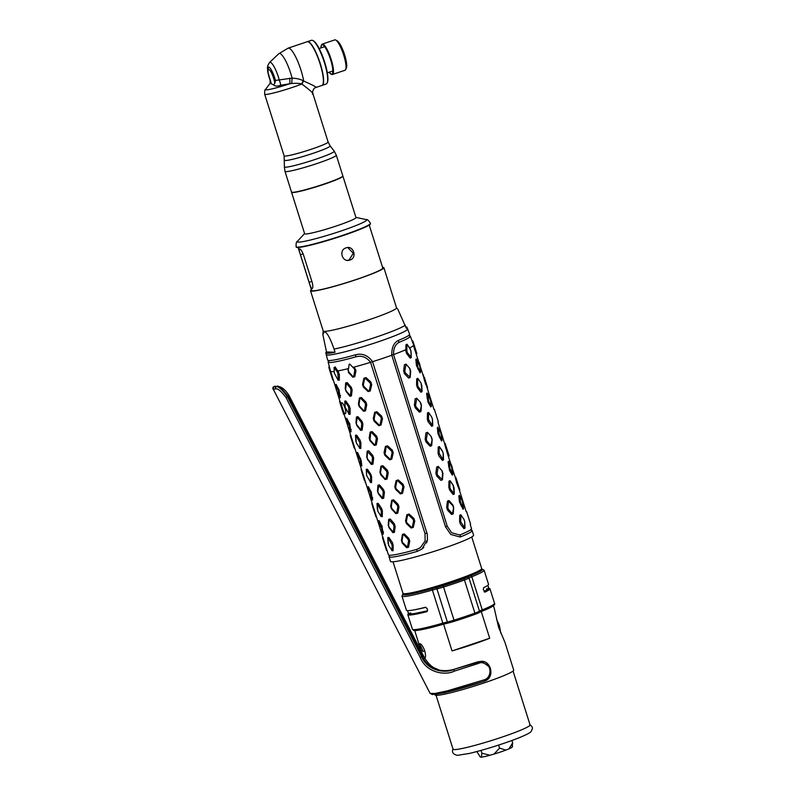 <?xml version="1.0" encoding="UTF-8"?>
<svg xmlns="http://www.w3.org/2000/svg" width="797" height="797" viewBox="0 0 797 797"><rect width="100%" height="100%" fill="white"/><g stroke="black" fill="none" stroke-linecap="round" stroke-linejoin="round"><path stroke-width="1.2" d="M494.439 608.998L498.533 627.119L504.999 642.472L513.716 670.118A41.265 3.377 162.5 0 1 479.824 684.324A41.265 3.377 162.5 0 1 436.248 695.343A41.265 3.377 162.5 0 1 435.003 694.934L434.863 694.476M424.572 658.312C425.767 657.854 425.827 655.363 424.761 650.85C423.028 646.477 421.434 644.096 419.959 643.697C419.202 644.006 419.581 646.347 421.095 650.711L421.543 652.115M419.959 643.697L418.644 644.115A7.691 1.724 -108.6 0 0 418.146 645.53M489.687 638.258A41.265 3.377 162.5 0 1 452.038 650.91L489.687 638.258L481.258 611.528M443.6 624.161L452.038 650.91M474.992 613.551L479.475 612.046M471.734 536.979L481.687 568.53A41.265 3.377 162.5 0 1 447.794 582.737A41.265 3.377 162.5 0 1 404.218 593.755A41.265 3.377 162.5 0 1 402.973 593.347L393.031 561.795M481.408 661.291L455.495 668.862C448.482 672.529 429.563 672.548 422.48 656.589L288.195 396.537C281.749 388.229 277.954 384.881 276.818 386.485A1.534 1.445 -97.9 0 1 277.306 386.316L273.71 386.754A1.534 1.524 114.3 0 0 273.062 388.836A46.136 5.519 -27.3 0 0 275.593 388.926C277.625 388.159 281.102 391.048 286.023 397.593L420.248 657.515C426.784 673.535 446.24 675.467 454.141 671.194L478.987 663.253C480.73 662.187 483.331 662.606 486.788 664.519C491.42 667.029 491.321 678.018 484.118 679.861L447.207 690.899L434.953 693.48L430.091 693.35L273.062 388.836M275.593 388.926A1.534 1.445 82.2 0 1 276.16 386.844L276.818 386.485A43.825 5.24 152.7 0 1 274.377 386.396L273.71 386.754A44.592 5.33 -27.3 0 0 276.16 386.844C278.273 386.057 282.048 389.414 287.478 396.926L421.703 656.848C427.939 671.712 446.41 673.375 454.031 669.35L481.508 661.301L490.085 667.358L490.225 675.647L484.307 681.276M455.495 668.862L454.031 669.35L454.141 671.194M420.248 657.515L423.486 655.861C426.495 661.38 429.892 665.306 433.658 667.627L439.227 670.058C444.367 671.134 449.797 670.735 455.525 668.842L477.891 661.799L481.508 661.301C491.131 660.683 495.395 677.839 484.277 681.286L446.987 692.145L435.391 694.386L431.934 693.759M275.712 386.346L275.722 386.356A1.534 1.524 -65.1 0 0 274.377 386.396L274.208 386.376M513.069 671.054L530.055 724.911A40.368 3.308 -17.5 0 1 496.9 738.809A40.368 3.308 -17.5 0 1 454.26 749.588A40.368 3.308 162.5 0 1 453.055 749.19L436.069 695.333M468.447 753.653A38.236 3.128 -17.5 0 0 469.543 753.394A38.236 3.128 -17.5 0 0 518.957 737.813A38.236 3.128 -17.5 0 0 520.6 737.145M512.501 745.992L512.282 746.968A16.807 1.375 162.5 0 1 508.885 748.891L505.886 750.097A16.807 1.375 162.5 0 1 494.03 754.082L499.58 748.114L505.886 750.097M476.835 751.561L480.342 757.11A16.807 1.375 162.5 0 1 480.262 757.07A16.807 1.375 162.5 0 1 480.232 757.03L481.388 757.15L481.896 753.205L489.976 755.247A16.807 1.375 162.5 0 1 481.388 757.15M489.976 755.247L494.03 754.082M511.923 740.493L512.67 742.864L512.162 746.799M508.885 748.891L512.67 742.864M498.623 745.075L499.58 748.114M481.019 750.415L481.896 753.205M427.272 611.369A41.265 3.377 162.5 0 1 409.558 613.74M487.983 589.013A41.265 3.377 162.5 0 1 484.456 592.022M474.803 614.407A8.966 0.737 -17.5 0 0 478.698 612.783L481.876 611.269A1.285 0.867 -111.9 0 0 482.255 609.894A10.251 0.837 -17.5 0 0 479.495 611.219L469.044 578.084A10.251 0.837 162.5 0 1 471.804 576.759A43.058 3.527 -17.5 0 0 484.088 570.184L488.541 584.311A43.058 3.527 162.5 0 1 483.59 587.718L483.321 589.521L484.974 592.111A43.058 3.527 -17.5 0 0 489.926 588.694A43.058 3.527 -17.5 0 0 488.431 588.266M494.538 603.319C495.804 604.863 491.58 607.513 481.876 611.269A1.285 0.867 -111.9 0 1 481.777 611.299A11.537 0.946 -17.5 0 0 478.698 612.783L479.495 611.219A10.251 0.837 162.5 0 1 474.902 613.142A1.285 0.578 70.1 0 1 474.753 614.427A1.285 0.578 70.1 0 1 474.703 614.447A46.136 3.776 162.5 0 1 454.38 621.281A8.966 0.737 162.5 0 1 448.641 622.885L454.37 621.281L443.56 587.04A47.412 3.885 -17.5 0 0 464.452 580.007A10.251 0.837 -17.5 0 0 469.044 578.084L467.48 577.207A11.537 0.946 162.5 0 1 470.569 575.733A1.285 0.867 68.1 0 1 471.804 576.759L482.255 609.894A43.058 3.527 162.5 0 0 494.538 603.319L489.926 588.694M434.684 586.811L434.933 587.598M448.641 622.885L447.386 622.019L436.935 588.883A10.251 0.837 -17.5 0 0 443.56 587.04L443.162 585.715A46.136 3.776 -17.5 0 0 463.495 578.881A8.966 0.737 -17.5 0 0 467.48 577.207M433.727 587.947L433.478 587.16M408.771 613.381A43.058 3.527 -17.5 0 0 407.795 614.597A43.058 3.527 -17.5 0 0 426.744 611.688L427.541 609.904L427.072 608.44L425.369 607.294A43.058 3.527 162.5 0 1 406.41 610.213L401.957 596.076A43.058 3.527 -17.5 0 0 432.034 590.139A10.251 0.837 162.5 0 1 436.935 588.883L437.433 587.319A8.966 0.737 -17.5 0 0 443.162 585.715M405.534 593.715A38.953 3.188 -17.5 0 0 448.95 583.235L454.848 581.252A38.953 3.188 -17.5 0 0 479.804 570.293M415.645 609.566A40.368 3.308 -17.5 0 0 425.867 607.284M486.668 588.804A40.368 3.308 162.5 0 1 484.068 591.603L488.113 588.853L488.501 586.731L487.565 585.526M407.905 610.641L407.835 612.156L409.558 613.74L413.523 613.75L427.571 610.811A40.368 3.308 162.5 0 1 410.525 612.813M448.821 487.346L448.96 481.179L449.916 481.288L449.906 487.475L448.821 487.346L449.647 489.986L453.164 494.519L454.29 494.001L454.071 487.923L453.234 485.293L454.2 493.662L450.444 489.179L449.906 487.475M449.916 481.288L450.086 480.661L453.234 485.293M453.433 485.831L450.255 481.129M414.032 346.745L413.504 344.832M406.898 344.862L406.888 351.049L405.803 350.919L405.952 344.752L407.068 344.234L409.598 347.96A43.576 3.567 -17.5 0 0 413.444 345.519L427.043 387.561M416.482 354.067L414.609 348.478M409.598 347.96L410.953 351.118L411.192 357.235L407.436 352.762L406.888 351.049M405.803 350.919L406.639 353.559L410.156 358.092L411.272 357.574L411.053 351.497L410.226 348.867M445.473 526.707L447.207 526.159L393.529 354.585A43.576 3.567 -17.5 0 0 405.882 349.694M447.207 526.159L451.62 532.735L459.56 534.986L460.656 534.638A43.576 3.567 -17.5 0 0 471.515 528.61L470.25 524.595M460.566 501.761L459.301 495.316M416.642 359.577L415.835 359.507L416.442 365.474L420.039 372.847L420.567 372.109M427.391 393.678L426.584 393.618L428.029 402.216L430.788 406.958L431.326 406.221M438.151 427.79L437.344 427.72L437.952 433.688L441.548 441.06L442.076 440.323M410.674 371.183L409.847 368.543L405.992 364.09L404.418 364.727L403.641 371.033L404.468 373.673L408.622 378.057L410.196 377.429L410.674 371.183M405.992 364.09L409.847 368.543M421.434 405.284L420.597 402.654L416.751 398.201L415.167 398.829L414.39 405.145L415.227 407.775L419.371 412.169L420.955 411.531L421.434 405.284L420.149 411.461L416.114 406.978L415.566 405.265L416.672 398.739M416.751 398.201L420.597 402.654M432.183 439.396L431.356 436.756L427.501 432.303L425.927 432.94L425.15 439.247L425.977 441.887L430.131 446.27L431.705 445.643L432.183 439.396L430.908 445.573L426.863 441.08L426.325 439.366L427.431 432.851M427.501 432.303L431.356 436.756M448.9 461.891L448.093 461.832L449.538 470.429L452.298 475.161L452.835 474.434M459.7 495.804L458.843 495.933L459.461 501.901L463.057 509.273L463.585 508.536M442.933 473.498L442.106 470.868L438.25 466.414L436.676 467.042L435.899 473.358L436.736 475.988L440.88 480.382L442.465 479.744L442.933 473.498M438.25 466.414L442.106 470.868M453.692 507.609L452.855 504.969L449.01 500.516L447.436 501.144L446.659 507.46L447.486 510.1L451.64 514.483L453.214 513.856L453.692 507.609L452.407 513.786L448.372 509.293L447.834 507.579L448.462 501.253L452.776 505.597L453.324 507.31M427.232 388.169L424.99 380.179M423.625 375.138L423.028 374.829L423.197 375.347M423.028 374.829L424.532 379.95M437.991 422.271L444.517 443.252L445.154 443.421L446.788 451.6L455.266 477.353L456.551 479.425L459.859 489.996L457.438 483.271L456.711 483.072L459.301 489.876M433.957 409.489L433.787 408.941M448.741 456.382L446.041 448.163M445.961 448.97L444.517 443.252M421.802 385.609L420.975 382.968L417.827 378.336L416.701 378.864L417.658 378.973L417.648 385.15L416.562 385.031L417.389 387.661L420.906 392.204L422.031 391.676L421.802 385.609M416.562 385.031L416.701 378.864M417.827 378.336L420.975 382.968M432.562 419.71L431.725 417.08L428.577 412.447L427.451 412.966L427.312 419.132L428.148 421.772L431.665 426.305L432.781 425.787L432.462 419.332L432.363 425.608L428.397 419.262L428.746 412.916M428.577 412.447L431.725 417.08M443.311 453.822L442.484 451.182L443.212 453.433L443.112 459.71L439.157 453.363L438.071 453.244L438.898 455.874L442.415 460.407L443.54 459.889L443.311 453.822M438.071 453.244L438.211 447.077L439.157 447.187L439.157 453.363M439.157 447.187L439.336 446.549L438.211 447.077M439.336 446.549L442.484 451.182M459.49 490.484L456.791 482.265M456.711 483.072L455.266 477.353M455.884 477.453L455.366 477.383M466.215 511.813L466.046 511.256M450.086 480.661L448.96 481.179M464.82 522.035L463.993 519.395L460.835 514.762L459.72 515.29L459.57 521.457L460.407 524.087L463.924 528.62L465.04 528.102L464.721 521.646L464.621 527.923L460.656 521.577L461.005 515.241M460.835 514.762L463.993 519.395M449.807 467.66L448.552 461.214M439.057 433.548L437.792 427.102M428.298 399.446L427.043 393.001M423.974 378.695L425.757 384.533M417.548 365.345L416.283 358.889M428.148 421.772L428.935 420.975M432.363 425.608L431.665 426.305M406.639 353.559L407.436 352.762M410.853 357.395L410.156 358.092M414.968 348.558L412.896 341.046L416.851 353.569L414.968 348.558L414.53 349.285M413.703 346.645L414.43 346.844M462.25 500.865L459.839 495.953L460.397 502.05L463.615 508.596L462.25 500.865M419.132 362.476L419.302 363.014M464.183 519.933L464.721 521.646M455.904 477.533L457.438 483.271M442.674 451.72L439.496 447.027M431.924 417.618L432.462 419.332M421.165 383.516L421.942 391.347L418.186 386.864L417.648 385.15M410.415 349.405L407.237 344.702M445.154 443.421L449.11 455.894L446.689 449.169M424.283 377.111L427.6 387.74L424.283 377.111M442.026 471.485L442.564 473.199L442.136 479.485L437.613 475.191L437.075 473.478L438.181 466.952M431.277 437.384L431.815 439.097M420.517 403.282L421.055 404.986M409.768 369.17L410.306 370.884L409.877 377.17L405.354 372.866L404.816 371.153L405.922 364.637M430.529 400.263L431.356 406.281L428.676 401.439L427.581 393.638L430.529 400.263M451.401 464.8L451.56 465.328M452.288 467.63L451.63 465.368M441.538 433.518L440.641 430.689M420.029 365.305L419.371 363.053M470.977 530.144A43.576 3.567 162.5 0 1 472.133 530.563A43.576 3.567 162.5 0 1 461.264 536.58L460.008 536.979L450.723 534.428L445.503 526.787L391.775 355.223A43.576 3.567 -17.5 0 1 382.46 358.471A43.576 3.567 162.5 0 1 372.548 361.689L372.468 361.559C367.815 355.243 362.127 353.001 355.402 354.824A42.968 3.517 162.5 0 1 327.647 360.095L326.232 354.645A42.669 3.497 -17.5 0 0 377.12 342.192A42.669 3.497 -17.5 0 0 407.636 328.982A42.669 3.497 -17.5 0 0 407.436 328.782M389.723 555.758A43.576 3.567 -17.5 0 0 389.026 556.764L390.48 561.397A43.576 3.567 162.5 0 0 442.435 548.665A43.576 3.567 -17.5 0 0 473.587 535.195L472.133 530.563M409.11 335.766A43.078 3.527 162.5 0 1 410.325 336.175A43.078 3.527 162.5 0 1 399.686 342.102C395.511 343.925 393.459 348.09 393.529 354.585L391.775 355.223M391.755 355.073C391.646 347.233 394.057 342.272 398.998 340.17A42.968 3.517 -17.5 0 0 409.608 334.252L407.636 328.982M410.325 336.175L413.623 344.981A43.576 3.567 162.5 0 1 413.444 345.519M389.026 556.764A43.576 3.567 -17.5 0 0 417.299 551.365L421.882 549.093L427.481 539.738L427.272 534.11L372.548 361.689M328.912 361.051A43.078 3.527 -17.5 0 0 328.155 362.077A43.078 3.527 -17.5 0 0 355.98 356.787C361.738 355.283 366.59 357.126 370.535 362.316L425.02 533.621L425.13 540.894L420.298 547.708L416.692 549.422A43.576 3.567 162.5 0 1 388.408 554.822L380.269 528.989M336.354 389.733L330.635 371.362A43.576 3.567 162.5 0 1 330.516 371.183L328.155 362.077M372.468 361.559L370.535 362.316A43.576 3.567 162.5 0 1 354.197 367.068A43.576 3.567 162.5 0 1 352.902 367.417M348.568 368.543A43.576 3.567 162.5 0 1 347.89 368.712L348.488 372.538L352.862 377.21L354.765 376.712L355.98 370.585L354.197 367.068M347.89 368.712A43.576 3.567 162.5 0 1 337.828 370.934L339.383 374.55L339.293 380.219L338.018 380.079L334.351 373.145L334.063 367.547L337.769 372.627L338.346 380.03M338.058 380.139L339.293 380.219M334.272 371.492A43.576 3.567 162.5 0 1 334.222 371.492L334.361 373.245M334.222 371.492A43.576 3.567 162.5 0 1 330.635 371.362M339.432 396.876L340.339 397.723L338.835 389.703L336.135 384.383L335.467 384.762M341.634 402.744C340.13 402.296 343.896 414.041 345.091 413.713C347.343 414.161 343.766 402.425 341.634 402.744M350.182 430.988L351.088 431.835L349.594 423.805L346.884 418.495L346.336 418.475L346.526 419.481M361.171 460.546L361.848 465.936L361.041 465.687L360.254 460.267L361.171 460.546L357.644 452.596L357.086 452.576L357.285 453.593M361.051 465.787L361.848 465.936M371.691 499.201L372.597 500.048L371.103 492.018L368.393 486.708L367.726 487.087M340.548 395.531L339.96 395.91L338.964 393.877M351.308 429.633L350.72 430.011L349.724 427.989M347.263 421.065L346.785 418.286M358.022 455.177L357.534 452.387M372.817 497.846L372.219 498.225L371.233 496.202M383.566 531.958L382.978 532.336L381.982 530.304M379.531 523.39L379.043 520.6M339.871 400.861L342.849 412.039L344.095 414.301L340.1 401.588M344.115 414.31L343.935 413.763M341.724 405.972L343.198 410.565M341.853 405.753L341.435 404.746M354.685 447.864L350.66 435.082L354.237 448.103L350.301 435.511M350.849 435.69L350.66 435.082M368.622 492.048L358.76 460.776M376.194 516.077L369.509 494.877M402.425 534.398L404.328 533.91L402.425 534.398L401.429 540.426L402.256 543.066L406.629 547.738L408.532 547.25L407.486 547.131L408.552 540.994L409.748 541.113L408.921 538.483L404.328 533.91M409.748 541.113L408.532 547.25M393.579 499.799L391.676 500.297L390.679 506.324L391.506 508.954L395.88 513.637L396.737 513.029L397.803 506.882L398.998 507.012L398.161 504.381L393.579 499.799L392.782 500.496L397.265 505.168L397.803 506.882M398.998 507.012L397.783 513.138L395.88 513.637M387.76 537.577L388.856 537.407L388.159 538.025L387.76 537.577L388.129 543.773M393.15 545.078L393.06 550.747L392.114 550.558L392.074 544.869L393.15 545.078L392.323 542.448L388.856 537.407M391.825 550.667L393.06 550.747M382.301 516.635L381.036 516.516L382.301 516.635L382.401 510.977L381.564 508.337L378.097 503.305L377.011 503.465L377.37 509.672M382.819 465.697L380.916 466.195L379.92 472.222L380.757 474.853L385.13 479.525L387.033 479.037L388.239 472.91L387.412 470.27L382.819 465.697L382.032 466.394L386.505 471.067L387.053 472.78L385.987 478.917M387.033 479.037L385.13 479.525M370.167 432.084L372.069 431.585L370.167 432.084L369.17 438.111L369.997 440.751L370.705 432.432M377.489 438.798L376.274 444.925L375.228 444.816L376.294 438.669L377.489 438.798L376.662 436.168L372.069 431.585M370.316 440.223L374.65 444.965L374.371 445.423L376.274 444.925M374.371 445.423L369.997 440.751M361.32 397.484L359.417 397.982L358.411 404.009L359.248 406.639L363.621 411.312L365.524 410.824L366.74 404.697L365.903 402.057L361.32 397.484L360.523 398.181L365.006 402.854L365.544 404.567L364.478 410.714M365.524 410.824L363.621 411.312M371.641 476.865L371.551 482.534L370.605 482.344L370.565 476.656L371.641 476.865L370.814 474.235L367.347 469.194L366.261 469.363L366.62 475.56M370.316 482.454L371.551 482.534M355.502 435.252L356.588 435.092L355.572 435.76L355.502 435.252L355.87 441.458M360.892 442.763L360.792 448.422L359.855 448.243L359.816 442.554L360.892 442.763L360.055 440.123L356.588 435.092M359.567 448.352L360.792 448.422M350.042 414.32L348.777 414.201L350.042 414.32L350.132 408.652L349.305 406.022L345.838 400.981L344.752 401.15L345.111 407.347M409.05 514.055L406.918 514.663L405.543 520.879L406.37 523.519L406.918 522.912L411.611 527.475L411.122 528.003L413.254 527.395L414.749 521.099L413.922 518.468L409.05 514.055M411.122 528.003L406.37 523.519M398.301 479.943L396.169 480.561L394.784 486.778L395.621 489.408L396.169 488.8L400.851 493.363L400.373 493.901L402.505 493.283L403.999 486.997L403.162 484.367L398.301 479.943L397.544 480.651L402.306 485.164L402.854 486.877L401.499 493.184L400.851 493.363M400.373 493.901L395.621 489.408M390.231 519.006L388.687 519.345L388.249 525.143L389.075 527.773L392.891 532.685L394.435 532.346L393.409 532.207L393.997 526.269L395.173 526.428L394.346 523.788L390.231 519.006M395.173 526.428L394.435 532.346M379.472 484.895L377.927 485.243L377.499 491.032L378.326 493.672L382.132 498.583L383.686 498.235L384.423 492.317L383.586 489.687L379.472 484.895L378.705 485.562L382.709 490.444L383.247 492.157L382.66 498.095L378.386 493.233L377.848 491.52L378.705 485.562M387.541 445.842L385.419 446.45L384.034 452.666L384.861 455.306L386.147 446.728L386.794 446.539L391.556 451.062L392.094 452.776L393.24 452.895L392.413 450.255L387.541 445.842M393.24 452.895L391.745 459.182L390.749 459.072L392.094 452.776M385.409 454.698L390.102 459.261L389.623 459.789L391.745 459.182M389.623 459.789L384.861 455.306M376.792 411.73L374.66 412.348L373.285 418.564L374.112 421.195L374.66 420.587L379.342 425.15L378.864 425.688L380.996 425.07L382.49 418.784L381.653 416.154L376.792 411.73M378.864 425.688L374.112 421.195M366.032 377.629L363.91 378.236L362.525 384.453L363.362 387.093L363.91 386.485L368.593 391.048L368.114 391.576L370.236 390.968L371.731 384.682L370.904 382.042L366.032 377.629L365.285 378.336L370.047 382.849L370.585 384.562L369.24 390.859L368.593 391.048M368.114 391.576L363.362 387.093M368.722 450.793L367.178 451.132L366.74 456.93L367.576 459.56L371.382 464.472L372.926 464.133L371.9 463.993L372.498 458.056L373.663 458.215L372.837 455.575L368.722 450.793M373.663 458.215L372.926 464.133M357.973 416.682L356.418 417.03L355.99 422.818L356.817 425.459L360.623 430.37L362.177 430.021L361.151 429.882L361.738 423.944L362.914 424.104L362.077 421.474L357.973 416.682L357.195 417.349L361.2 422.231L361.738 423.944M362.914 424.104L362.177 430.021M347.213 382.58L345.669 382.919L345.231 388.717L346.067 391.347L349.873 396.258L351.417 395.92L352.154 390.002L351.328 387.372L347.213 382.58L346.446 383.247L350.451 388.129L350.989 389.843L350.391 395.78L346.127 390.919L345.589 389.205L346.446 383.247M382.44 533.303L383.357 534.149L381.853 526.12L379.143 520.81L378.595 520.79L378.794 521.806M398.161 504.381L397.265 505.168M377.011 503.465L381.325 510.757L381.026 516.506L377.908 511.285L377.081 503.973M387.412 470.27L386.505 471.067M359.417 397.982L360.523 398.181M363.9 410.863L359.567 406.121L359.029 404.408L359.945 398.331M359.029 404.408L358.411 404.009M365.903 402.057L365.006 402.854M370.814 474.235L370.027 474.942L370.565 476.656M370.605 482.344L366.61 475.47L366.321 469.861L370.027 474.942M366.66 469.812L367.347 469.194M345.081 407.157L349.096 414.131L348.518 406.729L349.305 406.022M345.031 406.679L345.151 401.598L348.518 406.729M345.151 401.598L345.838 400.981M406.918 514.663L408.303 514.752L413.065 519.275L413.603 520.989L412.248 527.285L411.611 527.475M406.918 522.912L406.38 521.198L407.656 514.942M406.38 521.198L405.543 520.879M396.169 480.561L397.544 480.651M396.169 488.8L395.631 487.087L396.906 480.84M395.631 487.087L394.784 486.778M403.162 484.367L402.306 485.164M388.687 519.345L393.459 524.556L393.997 526.269M393.409 532.207L389.145 527.345L388.597 525.631L388.986 519.774M383.586 489.687L382.709 490.444M374.66 412.348L376.045 412.438L380.807 416.951L381.345 418.664L379.99 424.97L379.342 425.15M374.66 420.587L374.122 418.873L375.397 412.627M374.122 418.873L373.285 418.564M363.91 378.236L365.285 378.336M363.91 386.485L363.362 384.772L364.637 378.515M363.362 384.772L362.525 384.453M370.904 382.042L370.047 382.849M362.077 421.474L361.2 422.231M351.328 387.372L350.451 388.129M336.473 390.281L335.417 384.941L338.207 390.341L339.532 397.484L336.473 390.281M338.835 389.703L338.207 390.341M335.577 384.951L336.135 384.383M385.369 544.72L382.56 537.826L386.505 550.418L384.971 544.61M386.505 550.358L387.053 550.508M372.129 503.186L372.458 505.936L376.353 516.625M376.294 516.406L375.746 516.317L373.883 508.456M363.86 476.506L363.133 474.354M361.38 469.074L363.462 476.407M365.006 482.145L365.544 482.295M361.051 469.612L362.924 474.693M354.247 448.044L354.795 448.193M344.035 414.081L343.487 414.002L341.624 406.141M339.542 401.399L341.415 406.48M332.738 379.83L328.792 367.297L333.285 379.98M329.759 368.284L329.171 366.67L328.792 367.297M382.57 531.938L382.022 525.841M407.486 547.131L402.585 542.538L402.037 540.834L402.963 534.757M403.541 534.608L408.014 539.28L408.552 540.994M396.159 513.178L391.825 508.436L391.287 506.723L392.214 500.646L392.782 500.496M391.676 500.297L392.214 500.646M391.287 506.723L390.679 506.324M392.114 550.558L388.657 545.397L387.83 538.075M388.159 538.025L392.074 544.869M381.564 508.337L380.777 509.054M377.409 503.923L378.097 503.305M385.409 479.067L381.076 474.335L380.538 472.621L381.454 466.544L382.032 466.394M375.228 444.816L374.65 444.965M371.282 432.283L375.756 436.955L376.294 438.669M359.855 448.243L356.398 443.072L355.572 435.76M355.9 435.71L359.816 442.554M344.752 401.15L344.822 401.658M334.391 367.497L335.079 366.879L337.828 370.934M390.749 459.072L390.102 459.261M385.419 446.45L386.147 446.728M384.871 452.985L384.034 452.666M371.9 463.993L367.636 459.132L367.098 457.418L367.487 451.56L371.95 456.342L372.498 458.056M361.151 429.882L356.877 425.02L356.339 423.307L357.195 417.349M368.732 492.596L367.676 487.256L370.466 492.656L371.791 499.799L368.732 492.596M371.103 492.018L370.466 492.656M367.845 487.266L368.393 486.708M360.254 460.267L356.917 453.154L358.52 460.198L361.041 465.687M425.02 533.621L426.973 533.014L427.272 534.11M371.8 503.724L373.683 508.795M371.82 497.826L371.263 491.729M360.802 460.437L360.583 458.375M350.311 429.613L349.763 423.516M339.552 395.511L339.004 389.414M347.771 426.096L346.167 419.053L349.504 426.156L350.281 431.585L347.771 426.096M466.663 511.634L470.609 524.167L466.663 511.634M434.395 409.319L438.35 421.852L434.395 409.319M448.91 461.961L451.5 466.763L452.865 474.494L449.638 467.939L448.91 461.961M438.161 427.85L440.741 432.651L442.106 440.382L439.426 435.551L438.161 427.85M416.652 359.646L419.78 366.152L420.597 372.169L417.917 367.337L416.652 359.646M463.047 501.731L462.15 498.902M430.778 399.417L429.892 396.587M348.817 372.01L348.269 370.296L349.196 364.219L349.773 364.07L354.247 368.742L354.785 370.456L353.719 376.602L353.141 376.752L348.817 372.01M380.03 528.411L378.426 521.368L381.763 528.481L382.381 533.9L380.03 528.411M296.225 246.911A38.953 3.188 -17.5 0 0 297.391 247.469A38.953 3.188 -17.5 0 0 339.512 236.749A38.953 3.188 -17.5 0 0 370.426 223.509M300.429 246.891A37.29 3.058 -17.5 0 0 334.292 238.283A37.29 3.058 -17.5 0 0 366.969 225.92M369.22 225.043L382.769 268.011A37.29 3.058 162.5 0 1 352.144 280.853A37.29 3.058 162.5 0 1 312.753 290.805A37.29 3.058 162.5 0 1 311.637 290.437L298.088 247.469M309.126 282.297L300.449 254.761C299.194 251.125 298.895 249.162 299.542 248.903C300.748 249.232 302.073 251.224 303.498 254.871L312.185 282.397C313.082 286.163 313.042 288.235 312.065 288.614C311.189 288.155 310.212 286.053 309.126 282.297L311.856 281.371M347.831 247.558L353.25 253.247L349.126 260.021L347.372 260.33M349.953 260.051C357.564 257.869 353.479 244.908 346.107 247.867C338.217 250.039 342.292 263 349.953 260.051M327.099 353.34A42.55 3.487 162.5 0 1 325.824 352.922A42.55 3.487 162.5 0 1 326.491 351.955L335.049 352.254A42.55 3.487 162.5 0 1 327.099 353.34M335.049 352.254L334.053 349.086C330.247 338.127 326.999 332.319 324.329 331.662L322.855 334.601L326.491 351.955M405.882 326.919A42.55 3.487 162.5 0 1 406.978 327.328L407.516 329.031A42.55 3.487 162.5 0 1 372.578 343.686A42.55 3.487 162.5 0 1 327.637 355.044A42.55 3.487 162.5 0 1 326.362 354.625L325.824 352.922M406.978 327.328A42.55 3.487 162.5 0 1 406.321 328.294L397.892 309.366L396.478 307.752M383.865 267.662L396.537 307.861A38.445 3.148 -17.5 0 1 364.966 321.091A38.445 3.148 -17.5 0 1 324.359 331.353A38.445 3.148 162.5 0 1 323.203 330.974L310.531 290.785A38.445 3.148 -17.5 0 0 311.687 291.164A38.445 3.148 -17.5 0 0 352.294 280.903A38.445 3.148 -17.5 0 0 383.865 267.662A38.445 3.148 -17.5 0 0 382.709 267.284A38.445 3.148 -17.5 0 0 382.54 267.284M311.408 289.709A38.445 3.148 -17.5 0 0 310.531 290.785M297.281 247.15A38.953 3.188 162.5 0 1 296.115 246.761C295.956 243.314 296.404 241.471 297.46 241.252A36.393 2.979 162.5 0 0 298.327 242.129A36.393 2.979 -17.5 0 0 339.203 231.608A36.393 2.979 -17.5 0 0 366.172 219.593C367.357 219.285 368.772 220.53 370.426 223.329A38.953 3.188 162.5 0 1 338.436 236.749A38.953 3.188 162.5 0 1 297.281 247.15M342.909 176.117L355.97 217.531A26.909 2.202 -17.5 0 1 333.863 226.796A26.909 2.202 -17.5 0 1 305.44 233.979A26.909 2.202 162.5 0 1 304.633 233.72L291.572 192.306A26.909 2.202 -17.5 0 0 292.379 192.565A26.909 2.202 -17.5 0 0 320.802 185.382A26.909 2.202 -17.5 0 0 342.909 176.117A26.909 2.202 -17.5 0 0 342.83 176.007M273.61 84.88C274.806 86.305 277.167 86.435 280.683 85.249L289.809 83.745A20.951 1.714 -17.5 0 1 265.531 89.433L270.143 83.257L273.61 84.88A5.131 4.483 136.8 0 0 275.095 82.28L275.443 80.457L292.091 78.116C296.982 78.395 300.748 79.311 303.398 80.866A5.131 2.829 -59.2 0 0 301.804 84.004L302.103 84.223C311.328 91.187 314.745 94.444 312.354 93.976M275.443 80.457A11.507 2.58 -108.6 0 0 269.416 67.406A11.507 2.58 -108.6 0 0 268.3 74.36M280.683 85.249A5.131 1.086 71.1 0 0 279.309 80.158A15.452 3.467 -108.6 0 0 269.506 62.525L278.731 53.788A20.822 4.672 -108.6 0 1 292.091 78.116L291.712 83.506C296.205 83.147 299.562 83.316 301.804 84.004A23.063 1.893 -17.5 0 1 265.381 94.464A23.063 1.893 -17.5 0 1 264.684 94.235L284.121 155.863L284.39 166.892A26.142 2.142 -17.5 0 0 285.177 167.221A26.142 2.142 -17.5 0 0 313.161 160.117A26.142 2.142 -17.5 0 0 334.222 151.181L330.137 145.871A23.84 1.953 162.5 0 1 310.93 154.03A23.84 1.953 162.5 0 1 285.416 160.506A23.84 1.953 162.5 0 1 284.688 160.207M291.712 83.506L289.809 83.745A5.131 0.658 87.2 0 0 289.739 78.206M302.103 84.223A5.131 2.889 120.3 0 1 303.687 81.025C314.048 85.677 318.013 87.839 315.552 87.511M303.398 80.866L303.687 81.025A23.063 5.171 71.4 0 0 288.564 48.079A23.063 5.171 -108.6 0 0 288.125 48.149L307.214 41.733A23.063 5.171 71.4 0 1 307.652 41.663A23.063 5.171 71.4 0 1 319.766 62.863A23.063 5.171 71.4 0 1 321.918 85.458L315.901 87.481C313.002 87.8 312.006 93.638 312.832 93.518L328.115 141.996A23.063 1.893 162.5 0 1 309.176 149.936A23.063 1.893 162.5 0 1 284.808 156.092A23.063 1.893 162.5 0 1 284.121 155.863M270.093 80.268L270.452 82.111A5.131 4.792 -161.3 0 1 270.253 83.117M336.304 155.176L342.83 175.878A26.909 2.202 162.5 0 1 320.733 185.143A26.909 2.202 162.5 0 1 292.31 192.326A26.909 2.202 162.5 0 1 291.503 192.057L284.977 171.355A26.909 2.202 -17.5 0 0 285.784 171.624A26.909 2.202 -17.5 0 0 314.207 164.441A26.909 2.202 -17.5 0 0 336.304 155.176L334.222 151.181M322.028 85.409A23.063 5.171 -108.6 0 0 322.147 85.379L326.172 84.024A23.063 5.171 -108.6 0 0 327.109 83.057L327.398 82.44A22.555 5.061 -108.6 0 0 324.678 62.196A22.555 5.061 -108.6 0 0 313.4 40.826L312.793 40.508A23.063 5.171 -108.6 0 0 311.468 40.298L307.443 41.653A23.063 5.171 -108.6 0 0 307.333 41.693M327.109 83.057A23.063 5.171 -108.6 0 0 324.329 62.355A23.063 5.171 -108.6 0 0 312.793 40.508M322.147 85.379A23.063 5.171 -108.6 0 0 320.304 63.71A23.063 5.171 -108.6 0 0 307.443 41.653M329.101 72.228A15.502 3.477 -108.6 0 0 330.924 74.011A15.502 3.477 -108.6 0 0 331.522 74.191A15.502 3.477 -108.6 0 0 330.576 59.586A15.502 3.477 -108.6 0 0 322.227 44.712A15.502 3.477 -108.6 0 0 321.311 45.409A15.502 3.477 -108.6 0 0 320.932 47.93M345.649 69.588A16.02 3.587 -108.6 0 0 343.298 53.927A16.02 3.587 -108.6 0 0 335.706 40.039L337.231 40.846A14.735 3.308 -108.6 0 1 344.214 53.628A14.735 3.308 -108.6 0 1 346.366 68.034L345.649 69.588A16.02 3.587 -108.6 0 1 345.001 70.256L332.449 74.48A16.02 3.587 -108.6 0 1 332.15 74.519A16.02 3.587 71.4 0 1 331.532 74.33L330.924 74.011M331.213 74.141A16.02 3.587 71.4 0 1 329.39 72.129M321.221 47.83A16.02 3.587 71.4 0 1 321.46 45.13M321.311 45.409L321.599 44.781A16.02 3.587 71.4 0 1 322.237 44.114A16.02 3.587 71.4 0 1 322.546 44.064A16.02 3.587 -108.6 0 1 330.964 58.789A16.02 3.587 -108.6 0 1 332.449 74.48M322.237 44.114L334.79 39.89A16.02 3.587 71.4 0 1 335.099 39.85A16.02 3.587 -108.6 0 1 335.706 40.039M424.761 650.85L422.928 651.468A7.691 1.724 -108.6 0 0 418.644 644.115M420.866 650.79L422.51 650.242M477.931 661.789L478.987 663.253M430.091 693.35L432.293 694.546L443.69 692.912C455.167 690.312 468.696 686.436 484.277 681.286L484.118 679.861M286.023 397.593L289.191 395.82C285.366 389.613 281.401 386.445 277.316 386.316M443.122 624.29A41.773 3.427 162.5 0 1 414.111 629.64M448.412 622.935A11.537 0.946 -17.5 0 0 443.192 624.28L431.974 588.704A11.537 0.946 162.5 0 1 437.433 587.319M479.535 611.867A38.953 3.188 162.5 0 1 475.002 613.61M448.522 622.915L424.313 629.142C417.528 630.527 413.962 630.925 413.613 630.337L412.408 629.212A43.058 3.527 162.5 0 0 442.474 623.264A10.251 0.837 -17.5 0 1 447.386 622.019A10.251 0.837 162.5 0 0 454.001 620.166A47.412 3.885 162.5 0 0 474.902 613.142L464.452 580.007A1.285 0.578 70.1 0 0 463.495 578.881M403.322 593.626A41.773 3.427 -17.5 0 0 431.974 588.704M470.569 575.733A41.773 3.427 -17.5 0 0 481.557 568.958M460.507 534.697A1.026 0.737 -112.4 0 0 461.264 536.58M399.686 342.102A1.026 0.737 67.6 0 1 398.898 340.209M416.721 549.402L417.299 551.365M397.783 513.138L396.737 513.029M338.556 371.91L337.769 372.627M339.383 374.55L338.307 374.341M355.98 356.787L355.422 354.814M300.449 254.761L303.139 253.854M334.053 349.086A42.55 3.487 -17.5 0 0 375.556 337.32A42.55 3.487 -17.5 0 0 405.314 325.126M274.786 83.167A8.966 2.012 -108.6 0 0 273.61 78.156A8.966 2.012 -108.6 0 0 268.788 69.558A8.966 2.012 -108.6 0 0 269.336 78.006A8.966 2.012 -108.6 0 0 271.09 82.559M414.699 630.517L418.953 644.006M421.065 650.721L421.444 651.916M493.403 605.7L494.469 609.087M496.531 619.209L499.44 625.695L500.785 633.177M423.486 655.861L289.191 395.82M273.002 389.165L273.54 386.744M453.124 748.851C451.54 752.099 452.945 754.271 457.358 755.357L469.543 753.394M518.957 737.813C529.885 733.28 530.493 732.284 531.37 731.188L532.316 728.777C532.745 727.522 531.908 726.157 529.796 724.672M412.408 629.212L407.795 614.597M474.753 614.427L454.37 621.281M481.617 568.879L484.088 570.184M403.232 593.586L401.957 596.076M427.043 387.571L433.957 409.479M459.311 489.886L466.215 511.794M471.137 530.264L470.868 529.427M461.114 505.846L459.331 500.197M450.365 471.744L448.581 466.096M439.605 437.633L437.832 431.994M428.856 403.531L427.072 397.882M418.096 369.419L416.323 363.781M409.279 335.906L409.01 335.069M389.414 555.111L389.673 555.947M337.251 392.562L340.09 401.578M343.935 413.773L347.113 423.835M348 426.664L350.849 435.68M354.695 447.884L357.863 457.946M376.204 516.097L379.372 526.159M382.49 537.656L382.699 536.72M375.815 516.486L376.533 517.153M350.232 435.341L350.441 434.395M343.557 414.171L344.274 414.829M420.298 547.708L419.132 548.426M421.892 549.093L423.815 547.35M426.604 542.926L427.481 539.738M328.593 360.423L328.862 361.27M383.218 540.047L385.868 548.466M372.458 505.936L375.118 514.354M361.708 471.834L364.359 480.252M350.949 437.722L353.609 446.141M340.199 403.621L342.849 412.039M329.45 369.509L332.1 377.927M322.855 334.601L323.193 330.855M304.584 233.571L297.46 241.252M355.92 217.382L366.172 219.593M269.506 62.525L267.682 65.802L267.423 68.203L268.559 75.496M265.531 89.433C264.863 89.374 264.584 90.968 264.684 94.235M288.125 48.149L278.731 53.788M270.223 83.207L270.123 80.387M328.115 141.996L330.137 145.871M284.977 171.355L284.39 166.892M268.978 67.097L268.021 68.861L268.001 72.607L271.01 82.569M324.648 46.684L319.159 48.527M332.817 70.973L327.328 72.826"/></g></svg>
